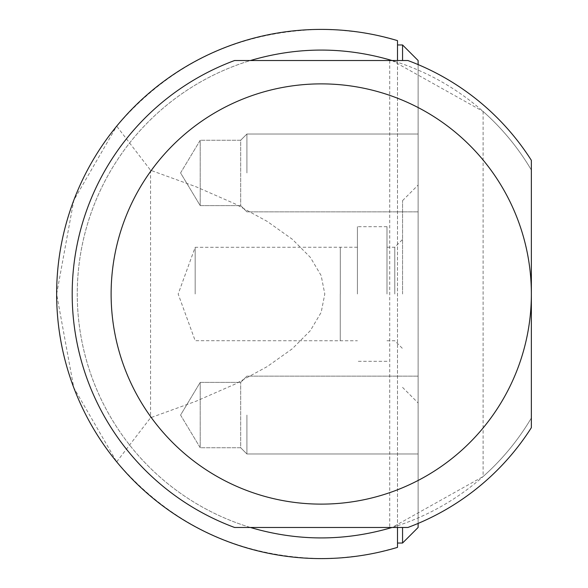 <?xml version="1.0" encoding="UTF-8"?>
<svg xmlns="http://www.w3.org/2000/svg" width="588" height="588" viewBox="0 0 588 588"><rect width="100%" height="100%" fill="white"/><g stroke="black" fill="none" stroke-linecap="round" stroke-linejoin="round"><path stroke-width="0.44" stroke-dasharray="2.94 2.21" d="M531.361 417.987A243.976 243.976 0 0 1 483.108 476.545L392.064 527.473L407.896 527.473A249.033 249.033 0 0 0 531.361 427.667L531.361 417.987A243.976 243.976 0 0 1 392.064 527.473L397.503 525.753A243.976 243.976 0 0 1 77.263 294A243.976 243.976 0 0 1 397.503 62.247L392.064 60.527L483.108 111.455A243.976 243.976 0 0 1 531.361 170.013L531.361 160.333A249.033 249.033 0 0 0 407.896 60.527L392.064 60.527A243.976 243.976 0 0 1 531.361 170.013L531.361 417.987M397.503 40.631L376.099 35.148L359.782 32.222L337.806 29.922L321.239 29.4C238.662 31.23 170.483 63.482 116.681 126.155L73.809 200.236L56.639 294.088L73.779 387.69L116.681 461.845C170.483 524.518 238.662 556.77 321.239 558.6L337.806 558.078L359.782 555.778L376.099 552.852L397.503 547.369L397.503 40.631M250.414 527.473A243.976 243.976 0 0 1 250.414 60.527L234.575 60.527A249.033 249.033 0 0 0 234.575 527.473L392.064 527.473M397.503 527.473L397.503 44.967M116.681 461.845L150.572 417.745L196.12 401.2L235.038 384.14L267.143 366.64L292.28 348.787L310.317 330.676L321.173 312.382L324.796 294L321.173 275.618L310.317 257.324L292.28 239.213L267.143 221.36L235.038 203.86L196.12 186.8L150.572 170.255L116.681 126.155M150.572 170.255L150.572 417.745M402.56 60.527L402.56 44.967M402.56 543.033L402.56 527.473M418.119 527.473L418.119 60.527M418.119 64.584L418.119 523.416M418.119 172.938L418.119 134.02L418.119 172.938M418.119 294L418.119 185.044L418.119 294M418.119 415.062L418.119 453.98L418.119 415.062M394.776 294L394.776 247.239L394.776 294M402.56 294L402.56 200.611L402.56 294M386.992 294L386.992 226.681L386.992 294M357.416 294L357.416 226.681L357.416 294M340.298 294L340.298 247.239L340.298 294M340.254 294L340.254 340.695L340.254 294M195.165 294L195.165 247.305L195.165 294M392.064 60.527L250.414 60.527M200.214 415.062L200.214 382.376L200.214 415.062M240.683 415.062L240.683 382.376L240.683 415.062M246.909 415.062L246.909 453.98L246.909 415.062M180.575 415.062L200.214 447.747L200.214 382.376L200.214 447.747L240.683 447.747L240.683 382.376L240.683 447.747L246.909 453.98L418.119 453.98L246.909 453.98L240.683 447.747L200.214 447.747L180.575 415.062L200.214 382.376L240.683 382.376L246.909 376.151L418.119 376.151L246.909 376.151L240.683 382.376L200.214 382.376L180.575 415.062M200.214 172.938L200.214 205.624L200.214 172.938M240.683 172.938L240.683 205.624L240.683 172.938M246.909 172.938L246.909 134.02L246.909 172.938M180.575 172.938L200.214 140.253L200.214 205.624L200.214 140.253L240.683 140.253L240.683 205.624L240.683 140.253L246.909 134.02L418.119 134.02L246.909 134.02L240.683 140.253L200.214 140.253L180.575 172.938L200.214 205.624L240.683 205.624L246.909 211.849L418.119 211.849L246.909 211.849L240.683 205.624L200.214 205.624L180.575 172.938M483.108 111.455L483.108 476.545M386.992 340.761L394.776 340.761L402.56 348.544M386.992 247.239L394.776 247.239L402.56 239.456M402.56 387.389L418.119 402.956M402.56 200.611L418.119 185.044M386.992 226.681L357.416 226.681M386.992 361.319L357.416 361.319M357.416 247.239L195.165 247.305L178.171 294L195.165 340.695L357.416 340.761M389.726 60.527L389.726 527.473"/><path stroke-width="0.88" d="M407.896 60.527A249.033 249.033 0 0 1 531.361 160.333L531.361 294A210.122 210.122 0 0 0 216.178 112.029A210.122 210.122 0 0 0 216.178 475.971A210.122 210.122 0 0 0 531.361 294L531.361 427.667A249.033 249.033 0 0 1 407.896 527.473L234.575 527.473A249.033 249.033 0 0 1 234.575 60.527L407.896 60.527M397.503 527.473L397.503 547.369A264.6 264.6 0 0 1 56.639 294A264.6 264.6 0 0 1 397.503 40.631L397.503 60.527L397.503 44.967L402.56 44.967L402.56 60.527M392.064 527.473C344.847 541.401 297.631 541.401 250.414 527.473M250.414 60.527C297.631 46.599 344.847 46.599 392.064 60.527M402.56 527.473L402.56 543.033L397.503 543.033M402.56 44.967L418.119 60.527L418.119 64.584M418.119 523.416L418.119 527.473L402.56 543.033"/></g></svg>
